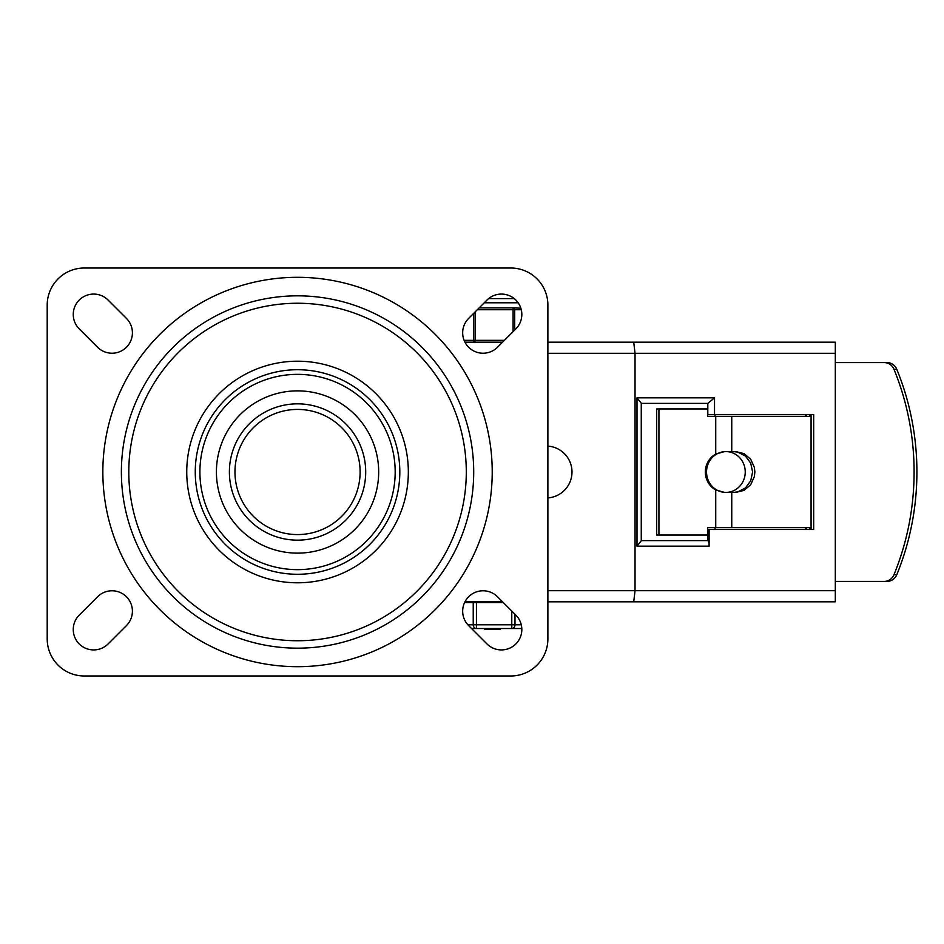 <?xml version="1.0" encoding="UTF-8"?>
<svg xmlns="http://www.w3.org/2000/svg" width="944" height="944" viewBox="0 0 944 944"><rect width="100%" height="100%" fill="white"/><g stroke="black" fill="none" stroke-linecap="round" stroke-linejoin="round"><path stroke-width="1.42" d="M515.861 615.11A20.402 20.402 0 0 1 515.861 643.95A20.402 20.402 0 0 1 487.01 643.95L468.649 625.601A20.402 20.402 0 0 1 468.649 596.75A20.402 20.402 0 0 1 497.5 596.75L515.861 615.11M487.01 300.05A20.402 20.402 0 0 1 515.861 300.05A20.402 20.402 0 0 1 515.861 328.89L497.5 347.25A20.402 20.402 0 0 1 468.649 347.25A20.402 20.402 0 0 1 468.649 318.399L487.01 300.05M108.076 643.95A20.402 20.402 0 0 1 79.225 643.95A20.402 20.402 0 0 1 79.225 615.11L97.586 596.75A20.402 20.402 0 0 1 126.437 596.75A20.402 20.402 0 0 1 126.437 625.601L108.076 643.95M79.225 328.89A20.402 20.402 0 0 1 79.225 300.05A20.402 20.402 0 0 1 108.076 300.05L126.437 318.399A20.402 20.402 0 0 1 126.437 347.25A20.402 20.402 0 0 1 97.586 347.25L79.225 328.89M47.2 305.101A37.087 37.087 0 0 1 84.287 268.013L510.798 268.013A37.087 37.087 0 0 1 547.886 305.101L547.886 638.899A37.087 37.087 0 0 1 510.798 675.987L84.287 675.987A37.087 37.087 0 0 1 47.2 638.899L47.2 305.101M473.711 472A176.162 176.162 0 0 1 209.462 624.562A176.162 176.162 0 0 1 209.462 319.438A176.162 176.162 0 0 1 473.711 472M186.747 472A110.802 110.802 0 0 0 352.938 567.958A110.802 110.802 0 0 0 352.938 376.042A110.802 110.802 0 0 0 186.747 472M128.797 472A168.752 168.752 0 0 1 381.919 325.857A168.752 168.752 0 0 1 381.919 618.143A168.752 168.752 0 0 1 128.797 472M378.674 472A81.125 81.125 0 0 0 256.98 401.743A81.125 81.125 0 0 0 256.98 542.257A81.125 81.125 0 0 0 378.674 472M234.962 472A62.587 62.587 0 0 1 328.831 417.803A62.587 62.587 0 0 1 328.831 526.197A62.587 62.587 0 0 1 234.962 472A62.587 62.587 0 0 1 328.831 417.803A62.587 62.587 0 0 1 328.831 526.197A62.587 62.587 0 0 1 234.962 472M884.245 362.59A11.127 10.608 90 0 1 893.992 369.328A260.332 248.071 90 0 1 893.992 574.672A11.127 10.608 90 0 1 884.245 581.41L887.053 581.41A11.127 10.608 -90 0 0 896.8 574.672A260.332 248.071 -90 0 0 896.8 369.328A11.127 10.608 -90 0 0 887.053 362.59L835.31 362.59M715.729 454.04L724.567 451.598L735.824 451.598L744.084 453.627L750.704 459.28L754.386 467.457L754.858 472L754.386 476.543L750.704 484.72L744.084 490.373L735.824 492.402L724.567 492.402L715.729 489.96A20.402 19.8 -90 0 1 705.333 472A20.402 19.8 -90 0 1 715.729 454.04L715.729 416.363L707.528 416.363L707.528 408.953L658.936 408.953L658.936 535.047L707.528 535.047L707.528 527.637L811.073 527.637M733.559 492.402L737.795 491.883L745.43 487.954L750.704 480.85L752.592 472L750.704 463.15L745.43 456.046L737.795 452.117L733.559 451.598M811.073 416.363L731.753 416.363L731.753 451.598M731.753 416.363L715.729 416.363M731.753 492.402L731.753 527.637M658.936 535.047L656.694 535.047L656.694 408.953L658.936 408.953M835.31 581.41L884.245 581.41M810.896 414.51L810.896 416.363M810.896 527.637L810.896 529.49M811.073 414.51L811.073 529.49M466.678 601.812L502.562 601.812M547.886 601.812L633.719 601.812L635.041 590.684L635.041 353.316L633.719 342.188L547.886 342.188M633.719 601.812L835.31 601.812L835.31 342.188L633.719 342.188M714.525 414.51L714.525 397.825L707.811 403.383L707.811 414.51L813.681 414.51L813.681 529.49L709.109 529.49L709.109 546.175A5.558 1.298 90 0 0 707.811 540.617L641.259 540.617M502.562 342.188L464.955 342.188M714.525 397.825L636.999 397.825L641.259 403.23L641.259 540.77L636.999 546.175L709.109 546.175M641.259 403.383L707.811 403.383M835.31 342.188L813.067 342.188M715.021 527.637L715.021 529.49L707.811 529.49L707.811 540.617M715.021 416.363L715.021 414.51M805.645 529.49L805.645 527.637M805.645 416.363L805.645 414.51M806.247 529.49L806.247 527.637M806.247 416.363L806.247 414.51M809.669 529.49L809.669 527.637M809.669 416.363L809.669 414.51M547.886 446.099A25.96 25.96 0 0 1 571.993 472A25.96 25.96 0 0 1 547.886 497.901M706.537 472A20.402 19.352 -90 0 1 725.889 451.598A20.402 19.352 -90 0 1 745.241 472A20.402 19.352 -90 0 1 725.889 492.402A20.402 19.352 -90 0 1 706.537 472M495.234 601.812L490.042 601.812M487.446 601.812L482.254 601.812M503.294 602.543L464.59 602.543M493.275 628.515L493.275 629.247L500.249 629.247L500.249 628.515M500.084 628.515L500.249 629.247M493.122 629.247L493.122 628.515M499.187 629.247L499.187 628.515M496.686 629.247L496.686 628.515M494.172 629.247L494.172 628.515M484.732 629.247L484.732 628.515L484.732 629.247M491.966 628.515L491.966 629.247L493.252 629.247M500.355 629.247L500.355 628.515L500.403 629.247M485.381 628.515L485.381 629.247L490.585 629.247L490.585 628.515M471.563 628.515L521.808 628.515M511.778 611.028L511.778 628.515A3.705 3.21 -90 0 0 514.987 624.798L514.987 614.237M473.227 602.543L473.227 624.798A3.705 3.21 90 0 0 476.437 628.515L476.437 602.543M520.828 308.169L513.111 307.886L513.111 331.639M514.716 330.034L514.716 309.738A1.853 1.605 -90 0 0 513.111 307.886L479.163 307.886M473.499 313.561L473.499 340.336A1.853 1.605 90 0 0 475.103 342.188L475.103 311.957M513.111 307.886L517.784 307.886M492.225 472A194.688 194.688 0 0 0 200.199 303.39A194.688 194.688 0 0 0 200.199 640.61A194.688 194.688 0 0 0 492.225 472M395.182 472A97.645 97.645 0 0 1 297.537 569.645A97.645 97.645 0 0 1 199.904 472A97.645 97.645 0 0 1 297.537 374.355A97.645 97.645 0 0 1 395.182 472M195.266 472A102.271 102.271 0 0 0 348.678 560.571A102.271 102.271 0 0 0 348.678 383.429A102.271 102.271 0 0 0 195.266 472M229.392 472A68.145 68.145 0 0 0 331.615 531.024A68.145 68.145 0 0 0 331.615 412.976A68.145 68.145 0 0 0 229.392 472M893.992 369.328L896.8 369.328M896.8 574.672L893.992 574.672M715.729 527.637L715.729 489.96M835.31 590.684L547.886 590.684M547.886 353.316L835.31 353.316M636.999 397.825L636.999 546.175M521.277 624.798L467.894 624.798M477.31 309.738L521.277 309.738M504.415 340.336L464.106 340.336M484.272 302.788L518.15 302.788M493.004 629.247L493.004 628.515M491.081 629.247L491.081 628.515M514.268 298.611L488.603 298.611"/></g></svg>
